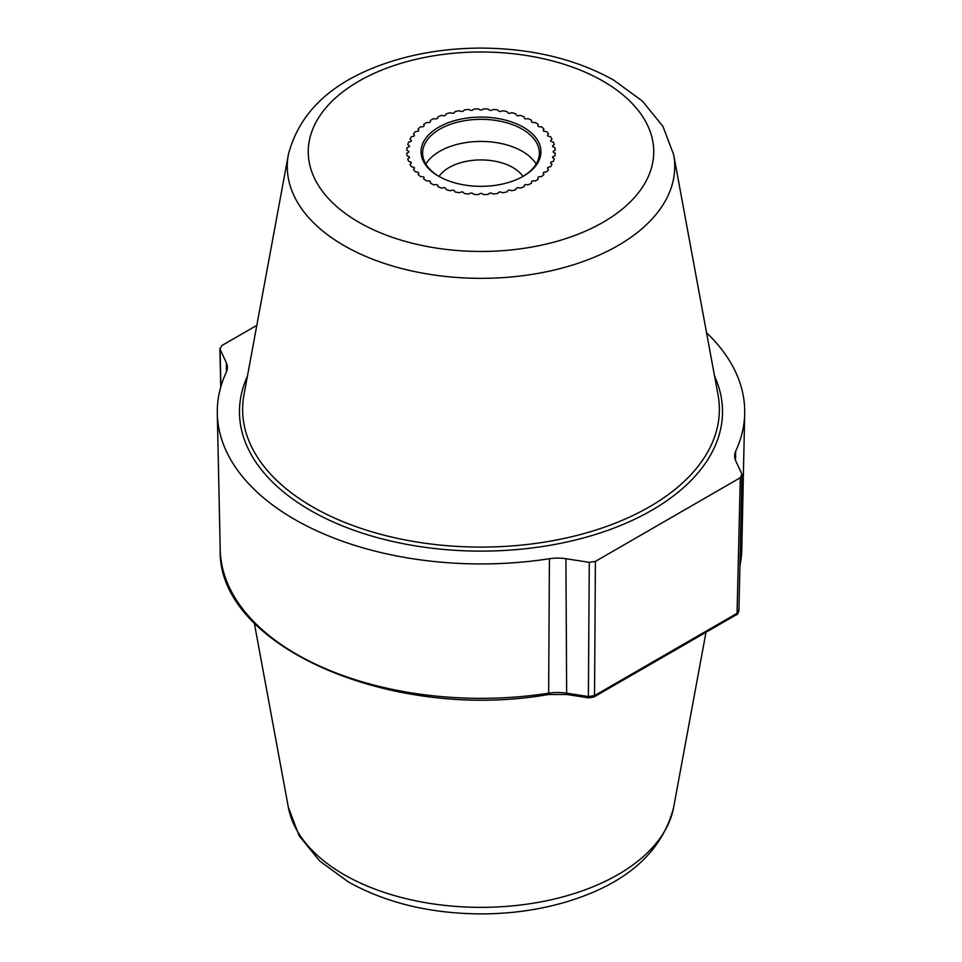 <?xml version="1.0" encoding="UTF-8"?>
<svg xmlns="http://www.w3.org/2000/svg" width="962" height="962" viewBox="0 0 962 962"><rect width="100%" height="100%" fill="white"/><g stroke="black" fill="none" stroke-linecap="round" stroke-linejoin="round"><path stroke-width="1.44" d="M226.503 371.741L226.31 362.662A31.842 18.386 180 0 1 227.393 367.183A31.842 18.386 180 0 1 226.31 372.186A263.72 152.261 0 0 0 217.304 413.564A263.72 152.261 0 0 0 549.41 558.73L548.653 693.193A3.187 0.673 81.2 0 1 548.316 694.516C392.063 722.053 216.943 646.223 220.214 549.627A260.81 150.577 0 0 0 548.653 693.193A34.752 20.058 180 0 1 566.666 693.181L588.395 696.548L594.54 695.598L737.048 613.323L740.295 477.729L741.942 474.182L735.689 460.702A31.842 18.386 180 0 1 734.607 455.723A31.842 18.386 180 0 1 735.689 451.178A263.72 152.261 0 0 0 744.696 413.564A263.72 152.261 0 0 0 706.565 332.792M418.662 130.195L418.073 128.932A74.29 42.893 180 0 1 420.442 126.888L422.691 126.719A1.587 0.914 0 0 0 424.074 125.806A1.587 0.914 0 0 0 424.062 125.685L423.761 124.387A74.29 42.893 180 0 1 426.575 122.535L428.848 122.535A1.587 0.914 0 0 0 430.435 121.621L430.435 120.31A74.29 42.893 180 0 1 433.646 118.687L435.894 118.855A1.587 0.914 0 0 0 437.674 118.061L437.975 116.763A74.29 42.893 180 0 1 441.522 115.404L443.71 115.741A1.587 0.914 0 0 0 445.659 115.091L446.248 113.817A74.29 42.893 180 0 1 450.072 112.734L452.164 113.239A1.587 0.914 0 0 0 454.244 112.734L455.11 111.532A74.29 42.893 180 0 1 459.151 110.738L461.111 111.388A1.587 0.914 0 0 0 463.287 111.051L464.43 109.921A74.29 42.893 180 0 1 468.602 109.44L470.406 110.233A1.587 0.914 0 0 0 472.631 110.065L474.013 109.031A74.29 42.893 180 0 1 478.27 108.862L479.87 109.8A1.587 0.914 0 0 0 482.13 109.8L483.73 108.862A74.29 42.893 180 0 1 487.987 109.031L489.369 110.065A1.587 0.914 0 0 0 491.594 110.233L493.398 109.44A74.29 42.893 180 0 1 497.57 109.921L498.713 111.051A1.587 0.914 0 0 0 500.889 111.388L502.849 110.738A74.29 42.893 180 0 1 506.89 111.532L507.756 112.734A1.587 0.914 0 0 0 509.836 113.239L511.928 112.734A74.29 42.893 180 0 1 515.752 113.817L516.341 115.091A1.587 0.914 0 0 0 518.29 115.741L520.478 115.404A74.29 42.893 180 0 1 524.025 116.763L524.326 118.061A1.587 0.914 0 0 0 526.106 118.855L528.354 118.687A74.29 42.893 180 0 1 531.565 120.31L531.565 121.621A1.587 0.914 0 0 0 533.152 122.535L535.425 122.535A74.29 42.893 180 0 1 538.239 124.387L537.938 125.685A1.587 0.914 0 0 0 537.926 125.806A1.587 0.914 0 0 0 539.309 126.719L541.558 126.888A74.29 42.893 180 0 1 543.927 128.932L543.338 130.195A1.587 0.914 0 0 0 543.277 130.435A1.587 0.914 0 0 0 544.468 131.325L546.656 131.662A74.29 42.893 180 0 1 548.544 133.874L547.667 135.077A1.587 0.914 0 0 0 547.546 135.438A1.587 0.914 0 0 0 548.532 136.279L550.637 136.784A74.29 42.893 180 0 1 551.996 139.117L550.865 140.248A1.587 0.914 0 0 0 550.649 140.705A1.587 0.914 0 0 0 551.442 141.498L553.415 142.16A74.29 42.893 180 0 1 554.244 144.565L552.861 145.611A1.587 0.914 0 0 0 552.537 146.176A1.587 0.914 0 0 0 553.162 146.897L554.954 147.703A74.29 42.893 180 0 1 555.242 150.156L553.631 151.082A1.587 0.914 0 0 0 553.162 151.731A1.587 0.914 0 0 0 553.631 152.381L555.242 153.307A74.29 42.893 180 0 1 554.954 155.76L553.162 156.553A1.587 0.914 0 0 0 552.537 157.287A1.587 0.914 0 0 0 552.861 157.84L554.244 158.886A74.29 42.893 180 0 1 553.415 161.303L551.442 161.953A1.587 0.914 0 0 0 550.649 162.746A1.587 0.914 0 0 0 550.865 163.203L551.996 164.346A74.29 42.893 180 0 1 550.637 166.679L548.532 167.172A1.587 0.914 0 0 0 547.546 168.025A1.587 0.914 0 0 0 547.667 168.374L548.544 169.589A74.29 42.893 180 0 1 546.656 171.789L544.468 172.126A1.587 0.914 0 0 0 543.277 173.016A1.587 0.914 0 0 0 543.338 173.256L543.927 174.519A74.29 42.893 180 0 1 541.558 176.563L539.309 176.743A1.587 0.914 0 0 0 537.926 177.645A1.587 0.914 0 0 0 537.938 177.766L538.239 179.076A74.29 42.893 180 0 1 535.425 180.916L533.152 180.916A1.587 0.914 0 0 0 531.565 181.842L531.565 183.153A74.29 42.893 180 0 1 528.354 184.776L526.106 184.596A1.587 0.914 0 0 0 524.326 185.389L524.025 186.688A74.29 42.893 180 0 1 520.478 188.059L518.29 187.722A1.587 0.914 0 0 0 516.341 188.372L515.752 189.634A74.29 42.893 180 0 1 511.928 190.716L509.836 190.223A1.587 0.914 0 0 0 507.756 190.716L506.89 191.931A74.29 42.893 180 0 1 502.849 192.725L500.889 192.063A1.587 0.914 0 0 0 498.713 192.4L497.57 193.53A74.29 42.893 180 0 1 493.398 194.011L491.594 193.218A1.587 0.914 0 0 0 489.369 193.386L487.987 194.432A74.29 42.893 180 0 1 483.73 194.589L482.13 193.663A1.587 0.914 0 0 0 479.87 193.663L478.27 194.589A74.29 42.893 180 0 1 474.013 194.432L472.631 193.386A1.587 0.914 0 0 0 470.406 193.218L468.602 194.011A74.29 42.893 180 0 1 464.43 193.53L463.287 192.4A1.587 0.914 0 0 0 461.111 192.063L459.151 192.725A74.29 42.893 180 0 1 455.11 191.931L454.244 190.716A1.587 0.914 0 0 0 452.164 190.223L450.072 190.716A74.29 42.893 180 0 1 446.248 189.634L445.659 188.372A1.587 0.914 0 0 0 443.71 187.722L441.522 188.059A74.29 42.893 180 0 1 437.975 186.688L437.674 185.389A1.587 0.914 0 0 0 435.894 184.596L433.646 184.776A74.29 42.893 180 0 1 430.435 183.153L430.435 181.842A1.587 0.914 0 0 0 428.848 180.916L426.575 180.916A74.29 42.893 180 0 1 423.761 179.076L424.062 177.766A1.587 0.914 0 0 0 424.074 177.645A1.587 0.914 0 0 0 422.691 176.743L420.442 176.563A74.29 42.893 180 0 1 418.073 174.519L418.662 173.256A1.587 0.914 0 0 0 418.723 173.016A1.587 0.914 0 0 0 417.532 172.126L415.343 171.789A74.29 42.893 180 0 1 413.456 169.589L414.333 168.374A1.587 0.914 0 0 0 414.454 168.025A1.587 0.914 0 0 0 413.468 167.172L411.363 166.679A74.29 42.893 180 0 1 410.004 164.346L411.135 163.203A1.587 0.914 0 0 0 411.351 162.746A1.587 0.914 0 0 0 410.558 161.953L408.585 161.303A74.29 42.893 180 0 1 407.756 158.886L409.139 157.84A1.587 0.914 0 0 0 409.463 157.287A1.587 0.914 0 0 0 408.838 156.553L407.046 155.76A74.29 42.893 180 0 1 406.758 153.307L408.369 152.381A1.587 0.914 0 0 0 408.838 151.731A1.587 0.914 0 0 0 408.369 151.082L406.758 150.156A74.29 42.893 180 0 1 407.046 147.703L408.838 146.897A1.587 0.914 0 0 0 409.463 146.176A1.587 0.914 0 0 0 409.139 145.611L407.756 144.565A74.29 42.893 180 0 1 408.585 142.16L410.558 141.498A1.587 0.914 0 0 0 411.351 140.705A1.587 0.914 0 0 0 411.135 140.248L410.004 139.117A74.29 42.893 180 0 1 411.363 136.784L413.468 136.279A1.587 0.914 0 0 0 414.454 135.438A1.587 0.914 0 0 0 414.333 135.077L413.456 133.874A74.29 42.893 180 0 1 415.343 131.662L417.532 131.325A1.587 0.914 0 0 0 418.723 130.435A1.587 0.914 0 0 0 418.662 130.195A1.587 0.914 0 0 1 418.723 130.435A1.587 0.914 0 0 1 417.532 131.325L415.343 131.662A74.29 42.893 0 0 0 413.456 133.874L414.333 135.077A1.587 0.914 0 0 1 414.454 135.438A1.587 0.914 0 0 1 413.468 136.279L411.363 136.784A74.29 42.893 0 0 0 410.004 139.117L411.135 140.248A1.587 0.914 0 0 1 411.351 140.705A1.587 0.914 0 0 1 410.558 141.498L408.585 142.16A74.29 42.893 0 0 0 407.756 144.565L409.139 145.611A1.587 0.914 0 0 1 409.463 146.176A1.587 0.914 0 0 1 408.838 146.897L407.046 147.703A74.29 42.893 0 0 0 406.758 150.156L408.369 151.082A1.587 0.914 0 0 1 408.838 151.731A1.587 0.914 0 0 1 408.369 152.381L406.758 153.307A74.29 42.893 0 0 0 407.046 155.76L408.838 156.553A1.587 0.914 0 0 1 409.463 157.287A1.587 0.914 0 0 1 409.139 157.84L407.756 158.886A74.29 42.893 0 0 0 408.585 161.303L410.558 161.953A1.587 0.914 0 0 1 411.351 162.746A1.587 0.914 0 0 1 411.135 163.203L410.004 164.346A74.29 42.893 0 0 0 411.363 166.679L413.468 167.172A1.587 0.914 0 0 1 414.454 168.025A1.587 0.914 0 0 1 414.333 168.374L413.456 169.589A74.29 42.893 0 0 0 415.343 171.789L417.532 172.126A1.587 0.914 0 0 1 418.723 173.016A1.587 0.914 0 0 1 418.662 173.256L418.073 174.519A74.29 42.893 0 0 0 420.442 176.563L422.691 176.743A1.587 0.914 0 0 1 424.074 177.645A1.587 0.914 0 0 1 424.062 177.766L423.761 179.076A74.29 42.893 0 0 0 426.575 180.916L428.848 180.916A1.587 0.914 0 0 1 430.435 181.842L430.435 183.153A74.29 42.893 0 0 0 433.646 184.776L435.894 184.596A1.587 0.914 0 0 1 437.674 185.389L437.975 186.688A74.29 42.893 0 0 0 441.522 188.059L443.71 187.722A1.587 0.914 0 0 1 445.659 188.372L446.248 189.634A74.29 42.893 0 0 0 450.072 190.716L452.164 190.223A1.587 0.914 0 0 1 454.244 190.716L455.11 191.931A74.29 42.893 0 0 0 459.151 192.725L461.111 192.063A1.587 0.914 0 0 1 463.287 192.4L464.43 193.53A74.29 42.893 0 0 0 468.602 194.011L470.406 193.218A1.587 0.914 0 0 1 472.631 193.386L474.013 194.432A74.29 42.893 0 0 0 478.27 194.589L479.87 193.663A1.587 0.914 0 0 1 482.13 193.663L483.73 194.589A74.29 42.893 0 0 0 487.987 194.432L489.369 193.386A1.587 0.914 0 0 1 491.594 193.218L493.398 194.011A74.29 42.893 0 0 0 497.57 193.53L498.713 192.4A1.587 0.914 0 0 1 500.889 192.063L502.849 192.725A74.29 42.893 0 0 0 506.89 191.931L507.756 190.716A1.587 0.914 0 0 1 509.836 190.223L511.928 190.716A74.29 42.893 0 0 0 515.752 189.634L516.341 188.372A1.587 0.914 0 0 1 518.29 187.722L520.478 188.059A74.29 42.893 0 0 0 524.025 186.688L524.326 185.389A1.587 0.914 0 0 1 526.106 184.596L528.354 184.776A74.29 42.893 0 0 0 531.565 183.153L531.565 181.842A1.587 0.914 0 0 1 533.152 180.916L535.425 180.916A74.29 42.893 0 0 0 538.239 179.076L537.938 177.766A1.587 0.914 0 0 1 537.926 177.645A1.587 0.914 0 0 1 539.309 176.743L541.558 176.563A74.29 42.893 0 0 0 543.927 174.519L543.338 173.256A1.587 0.914 0 0 1 543.277 173.016A1.587 0.914 0 0 1 544.468 172.126L546.656 171.789A74.29 42.893 0 0 0 548.544 169.589L547.667 168.374A1.587 0.914 0 0 1 547.546 168.025A1.587 0.914 0 0 1 548.532 167.172L550.637 166.679A74.29 42.893 0 0 0 551.996 164.346L550.865 163.203A1.587 0.914 0 0 1 550.649 162.746A1.587 0.914 0 0 1 551.442 161.953L553.415 161.303A74.29 42.893 0 0 0 554.244 158.886L552.861 157.84A1.587 0.914 0 0 1 552.537 157.287A1.587 0.914 0 0 1 553.162 156.553L554.954 155.76A74.29 42.893 0 0 0 555.242 153.307L553.631 152.381A1.587 0.914 0 0 1 553.162 151.731A1.587 0.914 0 0 1 553.631 151.082L555.242 150.156A74.29 42.893 0 0 0 554.954 147.703L553.162 146.897A1.587 0.914 0 0 1 552.537 146.176A1.587 0.914 0 0 1 552.861 145.611L554.244 144.565A74.29 42.893 0 0 0 553.415 142.16L551.442 141.498A1.587 0.914 0 0 1 550.649 140.705A1.587 0.914 0 0 1 550.865 140.248L551.996 139.117A74.29 42.893 0 0 0 550.637 136.784L548.532 136.279A1.587 0.914 0 0 1 547.546 135.438A1.587 0.914 0 0 1 547.667 135.077L548.544 133.874A74.29 42.893 0 0 0 546.656 131.662L544.468 131.325A1.587 0.914 0 0 1 543.277 130.435A1.587 0.914 0 0 1 543.338 130.195L543.927 128.932A74.29 42.893 0 0 0 541.558 126.888L539.309 126.719A1.587 0.914 0 0 1 537.926 125.806A1.587 0.914 0 0 1 537.938 125.685L538.239 124.387A74.29 42.893 0 0 0 535.425 122.535L533.152 122.535A1.587 0.914 0 0 1 531.565 121.621L531.565 120.31A74.29 42.893 0 0 0 528.354 118.687L526.106 118.855A1.587 0.914 0 0 1 524.326 118.061L524.025 116.763A74.29 42.893 0 0 0 520.478 115.404L518.29 115.741A1.587 0.914 0 0 1 516.341 115.091L515.752 113.817A74.29 42.893 0 0 0 511.928 112.734L509.836 113.239A1.587 0.914 0 0 1 507.756 112.734L506.89 111.532A74.29 42.893 0 0 0 502.849 110.738L500.889 111.388A1.587 0.914 0 0 1 498.713 111.051L497.57 109.921A74.29 42.893 0 0 0 493.398 109.44L491.594 110.233A1.587 0.914 0 0 1 489.369 110.065L487.987 109.031A74.29 42.893 0 0 0 483.73 108.862L482.13 109.8A1.587 0.914 0 0 1 479.87 109.8L478.27 108.862A74.29 42.893 0 0 0 474.013 109.031L472.631 110.065A1.587 0.914 0 0 1 470.406 110.233L468.602 109.44A74.29 42.893 0 0 0 464.43 109.921L463.287 111.051A1.587 0.914 0 0 1 461.111 111.388L459.151 110.738A74.29 42.893 0 0 0 455.11 111.532L454.244 112.734A1.587 0.914 0 0 1 452.164 113.239L450.072 112.734A74.29 42.893 0 0 0 446.248 113.817L445.659 115.091A1.587 0.914 0 0 1 443.71 115.741L441.522 115.404A74.29 42.893 0 0 0 437.975 116.763L437.674 118.061A1.587 0.914 0 0 1 435.894 118.855L433.646 118.687A74.29 42.893 0 0 0 430.435 120.31L430.435 121.621A1.587 0.914 0 0 1 428.848 122.535L426.575 122.535A74.29 42.893 0 0 0 423.761 124.387L424.062 125.685A1.587 0.914 0 0 1 424.074 125.806A1.587 0.914 0 0 1 422.691 126.719L420.442 126.888A74.29 42.893 0 0 0 418.073 128.932L418.662 130.195M740.295 477.729L595.406 561.387L589.261 562.337L565.909 558.718L566.666 693.181A3.187 0.673 98.8 0 0 567.003 694.516L588.732 697.871L593.879 697.005L736.387 614.73C737.169 614.946 738.01 613.624 738.912 610.774L741.942 474.182M220.767 387.025L219.841 348.28L220.057 349.17L221.705 345.623L256.818 325.36M226.31 362.662L220.057 349.17L220.947 386.399M549.41 558.73A31.842 18.386 180 0 1 565.909 558.718M439.021 176.443A45.106 26.034 180 0 1 512.89 167.544A45.106 26.034 0 0 1 522.979 176.443M536.147 164.081A58.369 33.694 0 0 0 522.27 151.299A58.369 33.694 180 0 0 425.853 164.081M439.177 176.527A58.369 33.694 180 0 1 422.631 153.03A58.369 33.694 180 0 1 458.658 121.897A58.369 33.694 180 0 1 522.27 129.197A58.369 33.694 0 0 1 539.369 153.03A58.369 33.694 0 0 1 522.823 176.527M438.6 176.202A59.957 34.62 0 0 0 523.4 176.202A59.957 34.62 0 0 0 523.4 127.249A59.957 34.62 180 0 0 438.6 127.249A59.957 34.62 180 0 0 438.6 176.202L438.6 176.202M739.994 565.488A260.81 150.577 0 0 0 741.786 549.627L744.696 413.564M735.497 460.293L735.689 451.178M603.15 81.205A172.739 99.735 0 0 0 358.85 81.205A172.739 99.735 0 0 0 358.85 222.246A172.739 99.735 180 0 0 603.15 222.246A172.739 99.735 180 0 0 603.15 81.205M288.359 154.629A193.735 111.857 0 0 0 344.011 245.575A193.735 111.857 180 0 0 564.538 267.412A193.735 111.857 180 0 0 673.64 154.629L662.926 126.335L642.363 101.046L613.756 80.159C576.094 59.103 531.854 48.413 481.048 48.1C451.443 48.136 423.292 52.044 396.597 59.836C336.159 77.79 300.084 109.379 288.359 154.629L243.975 394.865A238.372 137.626 180 0 0 312.446 506.782A238.372 137.626 180 0 0 583.79 533.633A238.372 137.626 180 0 0 718.025 394.865L673.64 154.629M714.586 376.226A241.522 139.442 180 0 1 601.262 532.599A241.522 139.442 180 0 1 310.221 510.281A241.522 139.442 180 0 1 247.414 376.226M588.732 697.871A3.187 0.673 98.8 0 1 588.395 696.548L589.261 562.337M595.406 561.387L594.54 695.598A3.187 1.84 60 0 1 593.879 697.005M738.696 609.764L737.048 613.323A3.187 1.84 60 0 1 736.387 614.73M288.359 807.371L299.218 835.918L319.745 861.05L348.244 881.841C385.906 902.897 430.146 913.587 480.952 913.9C510.557 913.864 538.708 909.956 565.403 902.164C625.841 884.21 661.916 852.621 673.64 807.371A193.735 111.857 180 0 1 545.526 900.973A193.735 111.857 180 0 1 344.011 874.602A193.735 111.857 0 0 1 288.359 807.371L254.293 622.979M548.316 694.516L567.003 694.516M220.214 549.627L217.304 413.564M739.994 565.68L741.786 549.627M673.64 807.371L705.988 632.287"/></g></svg>
